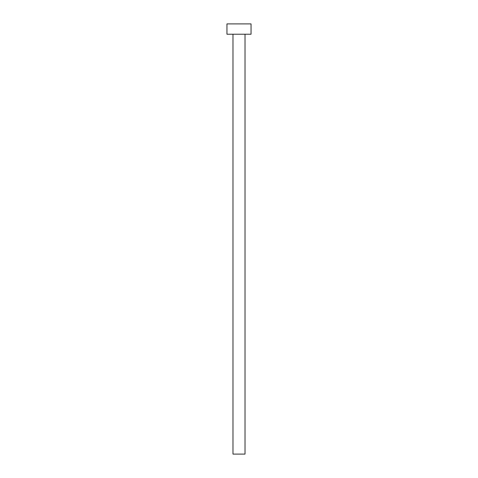 <?xml version="1.0" encoding="UTF-8"?>
<svg xmlns="http://www.w3.org/2000/svg" width="478" height="478" viewBox="0 0 478 478"><rect width="100%" height="100%" fill="white"/><g stroke="black" fill="none" stroke-linecap="round" stroke-linejoin="round"><path stroke-width="0.72" d="M245.023 34.225L245.023 454.1L232.977 454.1L232.977 34.225M251.046 34.225L226.954 34.225L226.954 23.9L251.046 23.9L251.046 34.225"/></g></svg>
